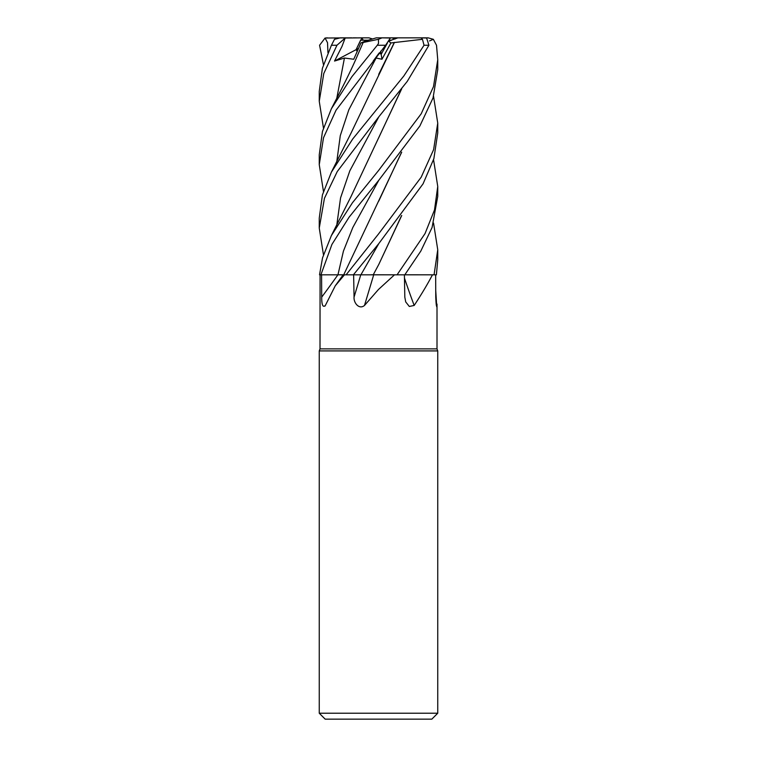 <?xml version="1.0" encoding="UTF-8"?>
<svg xmlns="http://www.w3.org/2000/svg" width="757" height="757" viewBox="0 0 757 757"><rect width="100%" height="100%" fill="white"/><g stroke="black" fill="none" stroke-linecap="round" stroke-linejoin="round"><path stroke-width="1.14" d="M433.553 159.689L437.745 186.44L434.509 209.935L425.027 233.601L397.075 274.819L373.513 274.772L397.018 274.819L394.492 274.819L378.5 289.458L364.495 305.45C359.168 309.935 353.547 302.885 354.058 297.132L353.633 274.819M433.553 223.06L437.745 249.763L434.064 274.819L404.834 274.772L432.465 274.819C427.677 283.979 421.583 294.189 414.183 305.45L409.319 306.471L405.705 301.911L404.815 297.132L404.399 274.819M320.079 274.819L320.003 348.882L437.007 348.882L437.745 350.917L437.745 713.226L319.255 713.226L325.179 719.15L431.821 719.15L437.745 713.226M435.729 290.328L436.742 306.831M436.221 304.446A1000.868 952.76 33.1 0 0 436.997 305.45C436.524 307.796 436.117 305.024 435.758 297.132L435.663 274.819M320.003 348.882L319.255 350.917L437.745 350.917M389.429 40.216L391.473 40.216L388.956 40.935L397.898 37.85L421.138 37.85L422.453 39.307L424.043 45.259L403.822 76.003L352.705 139.004L331.377 172.17L322.425 194.909L319.255 218.101L319.255 227.469M387.414 43.026L381.178 54.334L379.333 52.801L381.178 54.334L387.414 43.017M429.512 40.944L433.354 39.307L436.515 45.259L437.745 59.737L433.515 86.563L421.204 113.777L378.5 170.59L352.421 202.791L331.377 235.569L322.529 257.882L319.52 274.819L344.473 274.819L335.266 285.796L325.359 305.45C322.889 307.796 321.668 305.024 321.706 297.132L321.593 274.819M325.359 305.45L324.933 306.131M344.473 274.819L353.387 274.819L378.841 243.536L423.059 183.837L433.875 158.639L437.745 132.967L437.745 123.107L433.61 149.649L421.185 177.204L378.5 233.998L346.1 274.819M401.721 215.49L378.784 264.439L373.229 274.819L394.492 274.819M373.703 274.819A1000.868 48.685 -75.1 0 1 364.495 305.45M353.387 274.819L373.854 274.819M397.075 274.819L432.465 274.819M404.446 278.056A1000.868 725.017 -68.2 0 0 414.183 305.45M344.53 274.791L344.009 274.791M401.721 152.138L343.716 274.8L338.805 274.782M371.157 274.772L373.589 274.772M372.567 38.986L368.962 37.85L361.922 37.85L356.083 49.678L357.134 51.334L356.083 49.678L360.606 40.216L368.375 40.216M323.447 128.018L319.255 101.287L323.769 73.561L336.95 45.259L345.183 38.02L341.956 46.489L334.537 61.052L344.435 58.034L353.746 59.254L360.966 42.941L367.344 40.216M380.667 51.192L381.973 59.254L390.924 42.941L422.453 39.307M334.537 61.052L358.421 48.439M365.338 41.077L376.295 37.85L382.03 37.85L378.462 39.307L378.5 43.442L377.279 45.259L351.835 76.769L331.377 108.762L322.454 131.425L319.255 154.788M361.874 37.916L363.218 40.216M434.064 274.819L436.401 274.819L437.745 259.765L437.745 249.791M323.447 191.37L319.255 164.657L323.513 137.746L336.042 110.2L385.606 45.259L390.366 38.02L382.03 37.85L390.129 37.85M404.796 274.819L420.826 251.069L432.077 227.497L437.745 196.356L437.745 186.44M323.447 254.749L319.255 228.065L324.431 198.334L337.262 171.536L378.5 117.212L407.238 81.406L428.916 45.259L426.617 38.02L421.138 37.85L425.245 37.85M433.553 96.357L437.745 123.107M320.892 274.819L331.935 244.407L349.072 217.221L378.841 180.185L419.88 125.955L433.042 97.946L437.745 69.606L437.745 59.737M340.272 37.85L334.499 39.307L331.377 45.363L322.397 68.281L319.255 91.417L319.255 101.287M323.447 64.695L319.577 45.259L325.084 38.02L327.535 42.733L327.942 52.668M394.425 42.439L350.87 133.45L331.377 172.17M394.359 42.383L378.699 74.404M378.841 53.397L373.21 61.052L376.115 58.034L381.973 59.254M401.456 152.488L378.765 201.078M401.447 215.84L378.831 264.354M401.447 89.137L378.699 137.793M401.721 88.777L350.879 196.829L331.377 235.569M360.966 42.941L378.462 39.307M363.18 42.439L357.976 54.305C354.106 63.626 348.078 76.258 339.902 92.203L331.377 108.762M390.924 42.941L388.71 41.285M395.126 38.986L392.022 37.85L397.87 37.859M353.093 37.85L356.348 37.85M404.891 37.85L428.14 37.85L433.354 39.307M345.183 38.02L361.922 37.85M340.309 37.85L346.252 37.85M392.022 37.85L384.386 37.85M325.084 38.02L351.844 37.85M326.664 37.85L327.298 37.85M337.915 274.819A1000.347 785.321 -65.5 0 1 321.706 297.132M360.767 274.819A1000.347 48.666 -75.1 0 1 354.058 297.132M378.841 180.185L352.819 227.488L343.423 251.135L337.944 274.819M378.841 243.546L360.9 274.819M377.279 45.259L385.606 45.259M424.043 45.259L428.916 45.259M376.115 58.034L348.835 109.765L340.281 135.635L336.808 161.506M378.841 116.805L349.81 170.845L340.565 197.861L336.808 224.886M344.435 58.034L336.808 98.155M331.424 45.259L336.95 45.259M437.007 304.077L437.007 348.882M343.167 274.819L335.275 285.796M319.255 350.917L319.255 713.226M331.377 45.363L334.48 39.307M319.255 164.657L319.255 154.769"/></g></svg>
